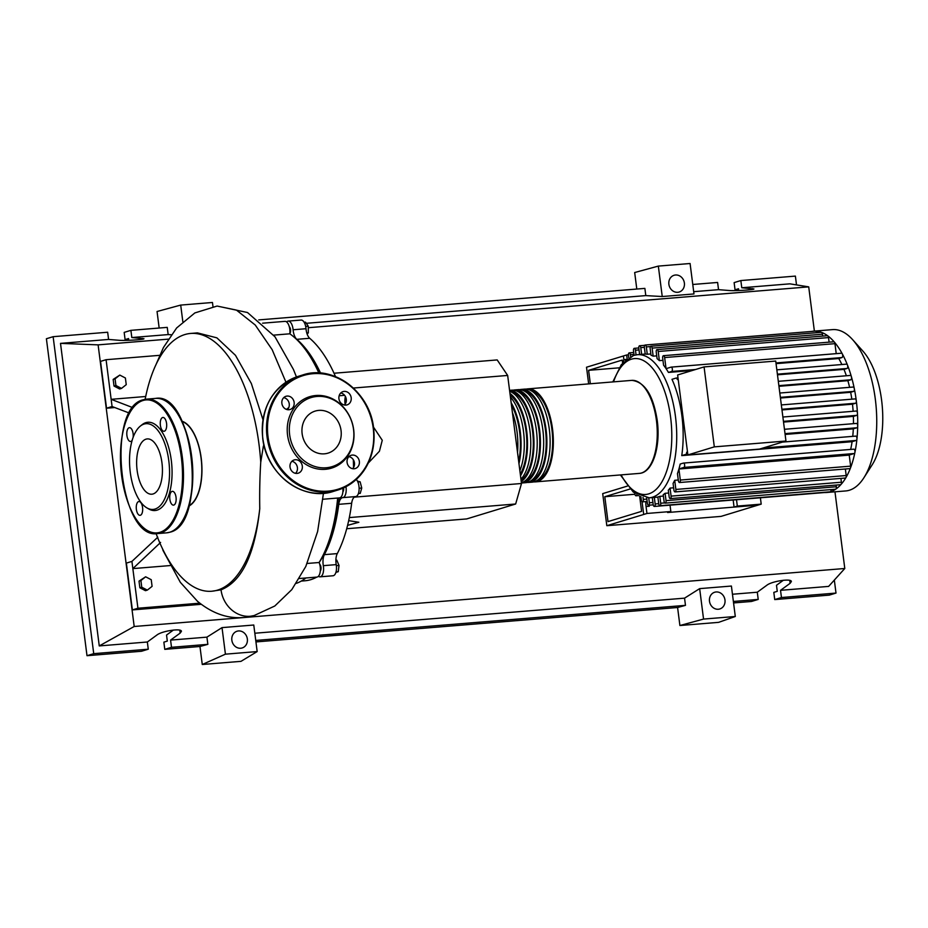 <?xml version="1.0" encoding="UTF-8"?>
<svg xmlns="http://www.w3.org/2000/svg" width="928" height="928" viewBox="0 0 928 928"><rect width="100%" height="100%" fill="white"/><g stroke="black" fill="none" stroke-linecap="round" stroke-linejoin="round"><path stroke-width="1.39" d="M590.336 383.763L588.607 370.33L622.224 360.076L622.607 363.045M588.607 370.33L619.104 367.836M627.142 358.765L626.655 354.983L623.396 355.981L623.906 359.983L623.396 355.981L586.519 367.221L588.654 383.902M300.997 344.044A125.744 57.78 85.3 0 1 320.079 373.033M339.126 497.93A125.744 57.78 85.3 0 1 319.128 562.507L307.168 563.458M319.742 564.34A3.642 1.67 85.3 0 1 320.183 564.839A3.642 1.67 85.3 0 1 320.288 571.022M289.304 326.795A3.642 1.67 85.3 0 1 290.557 329.695A3.642 1.67 85.3 0 1 289.849 333.477M334.01 373.242L497.188 359.925L507.662 375.446L353.336 388.043M507.662 375.446L521.501 483.5L515.655 503.997L466.703 518.926L346.701 528.728M515.655 503.997L349.322 517.58M347.571 525.364L358.858 522.267L348.673 520.654M521.501 483.5L354.287 497.153M368.358 462.979L379.448 451.217L382.266 440.278L373.474 427.066M304.152 322.271L305.532 322.167L308.27 326.215L308.316 332.885L307.122 334.045M306.785 333.013L308.316 332.885M305.672 326.436L308.27 326.215M359.101 488.244L361.746 488.024L360.145 481.829L357.454 481.122M357.872 482.015L360.145 481.829M358.405 493.534L360.226 493.383L361.746 488.024M336.052 571.857L338.256 571.683L339.022 565.454L336.783 560.152L335.89 560.234M336.377 565.674L339.022 565.454M335.901 572.402L338.256 571.683M343.569 487.884A3.642 1.67 85.3 0 1 342.896 491.84M335.507 376.617A10.939 5.023 85.3 0 1 335.414 376.397A126.475 58.116 -94.7 0 0 309.708 338.279A10.939 5.023 85.3 0 1 306.008 328.721A9.118 4.188 -94.7 0 0 301.101 320.056L288.19 321.1A9.118 4.188 -94.7 0 0 286.636 321.946M320.543 373.068A126.475 58.116 -94.7 0 0 296.809 339.335L309.708 338.279M306.008 328.721L293.097 329.776A10.939 5.023 -94.7 0 0 296.809 339.335M318.432 576.242A9.118 4.188 -94.7 0 0 320.102 576.822L333.013 575.766A9.118 4.188 -94.7 0 0 336.226 564.618A10.939 5.023 85.3 0 1 337.293 553.598A126.475 58.116 -94.7 0 0 351.666 503.278A10.939 5.023 85.3 0 1 355.656 496.573A9.118 4.188 -94.7 0 0 359.09 489.787A9.118 4.188 -94.7 0 0 356.596 479.776A10.939 5.023 85.3 0 1 356.329 479.416M353.556 467.48A126.475 58.116 -94.7 0 0 353.313 459.72M345.088 404.272A10.939 5.023 85.3 0 1 345.39 396.465M337.293 553.598L324.382 554.654A10.939 5.023 -94.7 0 0 323.315 565.674L336.226 564.618M324.382 554.654A126.475 58.116 -94.7 0 0 338.755 504.322L351.666 503.278M355.656 496.573L342.745 497.628A10.939 5.023 -94.7 0 0 338.755 504.322M301.287 581.067L305.057 580.766A126.475 58.116 -94.7 0 0 316.75 577.1M320.102 576.822A9.118 4.188 -94.7 0 0 323.315 565.674M342.745 497.628A9.118 4.188 -94.7 0 0 345.958 486.713M293.097 329.776A9.118 4.188 -94.7 0 0 288.19 321.1M526.246 389.122A46.667 21.437 85.3 0 1 527.846 388.867A46.667 21.437 85.3 0 1 552.531 429.003A46.667 21.437 85.3 0 1 535.444 481.876A46.667 21.437 85.3 0 1 533.82 481.876M528.983 482.409L532.22 482.142A46.667 21.437 -94.7 0 0 549.306 429.27A46.667 21.437 -94.7 0 0 524.622 389.122L521.397 389.389A46.667 21.437 85.3 0 1 546.082 429.525A46.667 21.437 85.3 0 1 528.983 482.409A46.667 21.437 85.3 0 1 527.359 482.409M519.796 389.656A46.667 21.437 85.3 0 1 521.397 389.389M522.534 482.931L525.758 482.676A46.667 21.437 -94.7 0 0 542.845 429.792A46.667 21.437 -94.7 0 0 518.172 389.656L514.936 389.911A46.667 21.437 85.3 0 1 539.62 430.058A46.667 21.437 85.3 0 1 522.534 482.931A46.667 21.437 85.3 0 1 521.432 482.966M513.335 390.178A46.667 21.437 85.3 0 1 514.936 389.911M521.408 482.792A46.667 21.437 -94.7 0 0 536.396 430.325A46.667 21.437 -94.7 0 0 511.711 390.178L509.565 390.352M509.576 390.41A46.667 21.437 85.3 0 1 533.171 430.58A46.667 21.437 85.3 0 1 521.258 481.574M520.956 479.277A46.667 21.437 -94.7 0 0 529.946 430.847A46.667 21.437 -94.7 0 0 509.692 391.326M509.959 393.449A46.667 21.437 85.3 0 1 526.71 431.114A46.667 21.437 85.3 0 1 520.515 475.774M519.866 470.774A46.667 21.437 -94.7 0 0 523.485 431.369A46.667 21.437 -94.7 0 0 510.423 397.056M511.166 402.787A46.667 21.437 85.3 0 1 520.26 431.636A46.667 21.437 85.3 0 1 518.961 463.664M517.534 452.493A46.667 21.437 -94.7 0 0 517.035 431.903A46.667 21.437 -94.7 0 0 512.418 412.566M518.671 461.436A45.205 20.776 -94.7 0 0 519.61 431.833A45.205 20.776 -94.7 0 0 511.444 405.014M520.306 474.15A45.205 20.776 -94.7 0 0 526.06 431.311A45.205 20.776 -94.7 0 0 510.168 395.073M521.072 480.124A45.205 20.776 -94.7 0 0 532.51 430.778A45.205 20.776 -94.7 0 0 511.374 392.068M525.12 480.866A45.205 20.776 -94.7 0 0 538.971 430.256A45.205 20.776 -94.7 0 0 517.836 391.546M531.57 480.333A45.205 20.776 -94.7 0 0 545.42 429.734A45.205 20.776 -94.7 0 0 524.285 391.013M538.031 479.811A45.205 20.776 -94.7 0 0 551.882 429.2A45.205 20.776 -94.7 0 0 530.735 390.491M811.501 331.447A80.933 37.19 85.3 0 1 813.496 331.168L832.52 329.614A80.933 37.19 85.3 0 1 852.646 339.683L862.936 351.144A66.607 30.601 85.3 0 1 881.6 400.154A66.607 30.601 85.3 0 1 872.204 464.766L863.91 477.746A80.933 37.19 85.3 0 1 845.686 490.947L826.662 492.49A80.933 37.19 85.3 0 1 824.644 492.536A2.192 1.009 85.3 0 1 824.621 492.536A2.192 1.009 85.3 0 0 825.131 492.223M852.646 339.683A80.933 37.19 85.3 0 1 875.324 399.237A80.933 37.19 85.3 0 1 863.91 477.746M813.496 331.168A80.933 37.19 85.3 0 1 815.55 331.122A80.933 37.19 85.3 0 1 821.5 332.363A80.933 37.19 85.3 0 1 827.753 335.82A80.933 37.19 85.3 0 1 834.353 342.072A80.933 37.19 85.3 0 1 842.276 353.823A80.933 37.19 85.3 0 1 847.461 365.052A80.933 37.19 85.3 0 1 851.382 376.664A80.933 37.19 85.3 0 1 854.294 388.588A80.933 37.19 85.3 0 1 856.3 400.78A2.192 1.009 85.3 0 1 855.604 403.239L852.484 404.19L781.979 409.944M782.42 442.099L855.662 436.125A2.192 1.009 85.3 0 1 855.767 436.102A2.192 1.009 85.3 0 1 856.938 439.014A2.192 1.009 85.3 0 1 856.219 440.44L852.078 441.705L681.755 455.613A71.816 33.002 -94.7 0 0 681.906 415.93A71.816 33.002 -94.7 0 0 671.976 379.32L676.129 378.056A2.192 1.009 85.3 0 1 676.222 378.044A2.192 1.009 85.3 0 1 677.312 379.529L678.182 379.262M671.28 367.117L841.406 353.232A2.192 1.009 85.3 0 1 841.499 353.208A2.192 1.009 85.3 0 1 842.276 353.823A2.192 1.009 85.3 0 1 842.682 356.074A2.192 1.009 85.3 0 1 841.963 357.558L838.761 358.533A71.816 33.002 85.3 0 1 841.882 364.518M838.761 358.533L776.052 363.648M692.358 370.481L668.438 372.43A71.816 33.002 -94.7 0 0 666.084 368.66L671.083 367.128A2.192 1.009 85.3 0 1 671.188 367.117A2.192 1.009 85.3 0 1 672.359 369.1A2.192 1.009 85.3 0 1 671.64 371.455L668.438 372.43M666.374 368.567L666.049 368.59A71.816 33.002 -94.7 0 0 663.578 365.214L662.673 358.15A2.192 1.009 -94.7 0 1 663.474 355.679L833.796 341.771A2.192 1.009 85.3 0 1 834.353 342.072A2.192 1.009 85.3 0 1 834.945 343.662L836.232 353.638M662.952 360.342L659.379 360.632A71.816 33.002 -94.7 0 0 657.094 358.684L656.247 352.083A2.192 1.009 -94.7 0 1 657.047 349.601L827.37 335.704A2.192 1.009 85.3 0 1 827.753 335.82A2.192 1.009 85.3 0 1 828.518 337.583L829.11 342.154M656.734 355.865L653.161 356.155A71.816 33.002 -94.7 0 0 651.004 355.204L650.168 348.708A2.192 1.009 -94.7 0 1 650.969 346.225L821.292 332.328A2.192 1.009 85.3 0 1 821.5 332.363A2.192 1.009 85.3 0 1 822.452 334.208L822.684 336.087M650.841 353.951L647.268 354.241A71.816 33.002 -94.7 0 0 645.215 354.102L644.368 347.501A2.192 1.009 -94.7 0 1 645.169 345.019L815.492 331.122A2.192 1.009 85.3 0 1 815.55 331.122A2.192 1.009 85.3 0 1 816.594 332.711M714.316 446.867L704.074 366.908L677.637 374.97L687.88 454.929L759.522 449.082L785.958 441.02L714.316 446.867L687.88 454.929M704.074 366.908L775.715 361.062L785.958 441.02M687.532 452.214L686.639 452.284L687.509 452.017M776.84 369.843L846.44 364.159A2.192 1.009 85.3 0 1 846.545 364.136A2.192 1.009 85.3 0 1 847.461 365.052A2.192 1.009 85.3 0 1 846.997 368.474L844.004 369.39L777.478 374.819M778.314 381.327L850.257 375.457A2.192 1.009 85.3 0 1 850.361 375.434A2.192 1.009 85.3 0 1 851.382 376.664A2.192 1.009 85.3 0 1 850.814 379.784L847.867 380.677L778.952 386.303M853.192 387.034L779.81 393.031L853.087 387.057A2.192 1.009 85.3 0 1 853.192 387.034A2.192 1.009 85.3 0 1 854.294 388.588A2.192 1.009 85.3 0 1 853.644 391.372L850.651 392.289L780.448 398.019M855.152 398.901L781.341 404.933L855.048 398.924A2.192 1.009 85.3 0 1 855.152 398.901A2.192 1.009 85.3 0 1 856.3 400.78A80.933 37.19 85.3 0 1 857.449 413.238A2.192 1.009 85.3 0 1 856.718 415.361L853.389 416.382L783.534 422.078M856.266 411.023L782.884 417.02L856.161 411.046A2.192 1.009 85.3 0 1 856.266 411.023A2.192 1.009 85.3 0 1 857.449 413.238A80.933 37.19 85.3 0 1 857.704 425.975A2.192 1.009 85.3 0 1 856.962 427.762L853.308 428.864L785.111 434.432M856.509 423.412L784.462 429.293L856.405 423.435A2.192 1.009 85.3 0 1 856.509 423.412A2.192 1.009 85.3 0 1 857.704 425.975A80.933 37.19 85.3 0 1 856.938 439.014A80.933 37.19 85.3 0 1 854.908 452.446A80.933 37.19 85.3 0 1 850.477 467.967A2.192 1.009 85.3 0 1 849.839 468.628L679.516 482.525A2.192 1.009 85.3 0 1 678.368 480.646L677.463 473.582A71.816 33.002 -94.7 0 0 678.913 469.011L849.224 455.114L850.64 466.146A2.192 1.009 85.3 0 1 850.477 467.967A80.933 37.19 85.3 0 1 845.918 477.618A2.192 1.009 85.3 0 1 845.396 478.024L675.074 491.921A2.192 1.009 85.3 0 1 673.925 490.042L673.078 483.442A71.816 33.002 -94.7 0 0 674.702 480.298L678.287 480.008M853.308 428.864A71.816 33.002 85.3 0 1 852.739 436.346M853.389 416.382A71.816 33.002 85.3 0 1 853.47 423.667M852.484 404.19A71.816 33.002 85.3 0 1 853.134 411.278M850.651 392.289A71.816 33.002 85.3 0 1 851.834 399.168M847.867 380.677A71.816 33.002 85.3 0 1 849.596 387.336M659.831 496.352L660.713 503.231A2.192 1.009 85.3 0 1 659.912 505.714A2.192 1.009 85.3 0 1 658.752 503.834L657.871 496.956A71.816 33.002 -94.7 0 0 659.831 496.352L663.404 496.062M665.086 493.302L666.026 500.644A2.192 1.009 85.3 0 1 665.225 503.127A2.192 1.009 85.3 0 1 664.065 501.248L663.218 494.647A71.816 33.002 -94.7 0 0 665.086 493.302L668.659 493.012M670.062 488.082L671.095 496.132A2.192 1.009 85.3 0 1 670.294 498.603A2.192 1.009 85.3 0 1 669.134 496.724L668.299 490.228A71.816 33.002 -94.7 0 0 670.062 488.082L673.635 487.792M683.576 463.072L853.69 449.187A2.192 1.009 85.3 0 1 853.795 449.164A2.192 1.009 85.3 0 1 854.769 450.219A2.192 1.009 85.3 0 1 854.908 452.446A2.192 1.009 85.3 0 1 854.247 453.514L849.248 455.033A71.816 33.002 85.3 0 1 849.224 455.114M849.248 455.033L678.936 468.93A71.816 33.002 -94.7 0 0 680.178 464.058L683.379 463.084A2.192 1.009 -94.7 0 1 683.472 463.072L853.795 449.164M852.078 441.705A71.816 33.002 85.3 0 1 850.663 449.419M844.004 369.39A71.816 33.002 85.3 0 1 846.348 375.77M626.655 354.983L628.395 354.844M760.392 497.779L761.204 504.136L737.319 506.085L736.507 499.74M670.028 505.157L670.84 511.514L646.955 513.462L646.062 506.491L649.287 506.236A14.581 6.705 85.3 0 1 649.171 505.18M645.818 501.584A14.581 6.705 -94.7 0 0 646.062 506.491M670.84 511.514L667.58 512.511L757.944 505.134L761.204 504.136M646.955 513.462L643.696 514.46L642.06 501.712L643.696 514.46L606.819 525.7L721.068 516.386L757.944 505.134L734.06 507.082L737.319 506.085M734.06 507.082L733.155 500.006M647.268 354.241L646.329 346.91A2.192 1.009 -94.7 0 0 645.169 345.019M666.049 368.59L664.634 357.558A2.192 1.009 -94.7 0 0 663.474 355.679M653.161 356.155L652.129 348.104A2.192 1.009 -94.7 0 0 650.969 346.225M659.379 360.632L658.207 351.48A2.192 1.009 -94.7 0 0 657.047 349.601M641.631 354.334L640.772 347.629A2.192 1.009 85.3 0 0 639.612 345.75A2.192 1.009 85.3 0 0 638.812 348.232L639.624 354.496M652.303 497.582L653.196 504.554A2.192 1.009 -94.7 0 0 654.356 506.444A2.192 1.009 -94.7 0 0 655.156 503.962L654.321 497.42M634.822 493.313L634.891 493.905A2.192 1.009 -94.7 0 0 636.051 495.784A2.192 1.009 -94.7 0 0 636.828 494.659M646.7 497.872L647.396 503.359A2.192 1.009 -94.7 0 0 648.556 505.238A2.192 1.009 -94.7 0 0 649.356 502.756L648.73 497.872M640.888 496.642L641.318 499.983A2.192 1.009 -94.7 0 0 642.478 501.862A2.192 1.009 -94.7 0 0 643.278 499.38L643.011 497.304M831.047 489.59A2.192 1.009 85.3 0 1 830.328 491.794A80.933 37.19 85.3 0 1 826.662 492.49M836.128 485.077L836.337 486.748A2.192 1.009 85.3 0 1 835.792 489.137A80.933 37.19 85.3 0 1 830.328 491.794A2.192 1.009 85.3 0 1 830.224 491.817L659.912 505.714M840.919 478.384L841.406 482.224A2.192 1.009 85.3 0 1 840.988 484.486A80.933 37.19 85.3 0 1 835.792 489.137A2.192 1.009 85.3 0 1 835.536 489.23L665.225 503.127M678.913 469.011L680.317 480.054A2.192 1.009 85.3 0 1 679.516 482.525M845.362 469L846.197 475.542A2.192 1.009 85.3 0 1 845.918 477.618A80.933 37.19 85.3 0 1 840.988 484.486A2.192 1.009 85.3 0 1 840.606 484.706L670.294 498.603M674.702 480.298L675.874 489.439A2.192 1.009 85.3 0 1 675.074 491.921M634.079 355.285L633.499 350.819A2.192 1.009 85.3 0 1 634.3 348.336A2.192 1.009 85.3 0 1 635.46 350.216L636.051 354.844M628.732 357.663L628.43 355.331A2.192 1.009 85.3 0 1 629.242 352.86A2.192 1.009 85.3 0 1 630.39 354.74L630.634 356.607M623.628 361.908A2.192 1.009 85.3 0 1 624.451 359.542A2.192 1.009 85.3 0 1 625.286 360.284M678.936 468.93L683.936 467.41A2.192 1.009 -94.7 0 0 684.644 465.056A2.192 1.009 -94.7 0 0 683.472 463.072M681.755 455.613L685.896 454.349A2.192 1.009 -94.7 0 0 686.639 452.284M629.996 489.033L604.801 496.712L634.949 494.253M604.801 496.712L607.991 521.606L641.596 511.351L639.647 496.132M606.819 525.7L602.701 493.615L627.421 486.075M189.022 505.69A43.013 19.766 -94.7 0 0 201.515 462.318A43.013 19.766 -94.7 0 0 182.155 421.532M217.546 590.127A129.328 59.427 -94.7 0 0 259.759 508.66C254.875 554.352 241.964 581.404 221.026 589.837L211.7 591.24A129.328 59.427 -94.7 0 0 217.546 590.127M263.32 446.461L260.745 462.214C259.817 477.038 259.48 492.513 259.759 508.66M260.745 462.214A129.328 59.427 -94.7 0 0 190.658 333.442A129.328 59.427 -94.7 0 0 184.811 334.567A129.328 59.427 -94.7 0 0 145.139 399.33M182.004 421.219A43.291 19.894 85.3 0 1 201.643 462.306A43.291 19.894 85.3 0 1 188.929 506.038M156.101 533.612A129.328 59.427 -94.7 0 0 211.7 591.24M190.658 333.442L197.444 332.885L216.885 337.85L235.468 355.32L251.36 383.554L262.96 419.688M152.088 586.357L147.343 590.104L141.752 587.204L140.905 580.545L145.638 576.798L151.229 579.698L152.088 586.357M141.752 587.204L139.861 587.772L145.452 590.684L147.343 590.104M139.861 587.772L139.014 581.125L140.905 580.545M139.014 581.125L145.638 576.798M126.243 384.656L121.51 388.403L115.919 385.491L115.06 378.844L119.805 375.086L125.396 377.998L126.243 384.656M115.919 385.491L114.028 386.071L119.619 388.971L121.51 388.403M114.028 386.071L113.17 379.413L115.06 378.844M113.17 379.413L119.805 375.086M296.357 583.352A129.328 59.427 -94.7 0 0 305.869 577.982M299.431 578.504L316.877 577.088A9.118 4.188 -94.7 0 0 320.183 571.88A9.118 4.188 -94.7 0 0 319.116 562.484A129.328 59.427 -94.7 0 0 337.664 498.046M318.872 372.963A129.328 59.427 -94.7 0 0 289.814 333.802A9.118 4.188 -94.7 0 0 284.954 321.366L262.612 323.188M273.679 335.124L289.814 333.802M322.886 499.252L339.474 497.895A9.118 4.188 -94.7 0 0 342.884 488.186M162.597 548.97L163.038 550.536M160.602 542.439L132.843 568.609L131.915 561.405L157.783 537.196M170.091 565.57L132.843 568.609L137.924 608.234L199.798 603.177M221.026 589.837A28.872 25.52 73 0 0 250.247 616.273A28.872 25.52 73 0 0 253.796 615.705L274.792 606.007L291.786 589.64L305.811 566.463L317.62 531.535L323.466 493.255M114.817 407.543L106.534 408.216L112.079 406.522L129.433 413.111M112.079 406.522L111.151 399.318L132.913 407.682M106.534 408.216L100.537 361.386L106.082 359.704L111.151 399.318L145.708 396.5M106.082 359.704L159.674 355.331M201.26 604.302L132.368 609.916L137.924 608.234M132.368 609.916L126.37 563.099L131.915 561.405M146.995 507.952L148.851 509.02A44.277 20.346 -94.7 0 0 157.076 510.145A44.277 20.346 -94.7 0 0 171.297 460.358A44.277 20.346 -94.7 0 0 145.87 422.646A44.277 20.346 -94.7 0 0 141.984 424.78L140.314 426.114A43.013 19.766 85.3 0 1 144.095 424.061A43.013 19.766 85.3 0 1 168.792 460.682A43.013 19.766 85.3 0 1 154.988 509.066A43.013 19.766 85.3 0 1 146.995 507.952A43.013 19.766 85.3 0 1 129.839 468.164A43.013 19.766 85.3 0 1 140.314 426.114M172.063 491.388A6.925 3.178 -94.7 0 0 169.801 498.835A6.925 3.178 -94.7 0 0 173.501 505.134A6.925 3.178 -94.7 0 0 173.814 505.076A6.925 3.178 -94.7 0 0 176.076 497.628A6.925 3.178 -94.7 0 0 172.376 491.33A6.925 3.178 -94.7 0 0 172.063 491.388M138.597 501.584A6.925 3.178 -94.7 0 0 136.335 509.031A6.925 3.178 -94.7 0 0 140.035 515.342A6.925 3.178 -94.7 0 0 140.348 515.272A6.925 3.178 -94.7 0 0 142.61 507.825A6.925 3.178 -94.7 0 0 138.91 501.526A6.925 3.178 -94.7 0 0 138.597 501.584M133.098 437.482A6.925 3.178 -94.7 0 0 129.456 427.669A6.925 3.178 -94.7 0 0 129.143 427.727A6.925 3.178 -94.7 0 0 126.869 435.174A6.925 3.178 -94.7 0 0 130.581 441.473A6.925 3.178 -94.7 0 0 130.894 441.415A6.925 3.178 -94.7 0 0 132.182 440.266M162.597 417.53A6.925 3.178 -94.7 0 0 160.335 424.966A6.925 3.178 -94.7 0 0 164.036 431.276A6.925 3.178 -94.7 0 0 164.349 431.207A6.925 3.178 -94.7 0 0 166.611 423.771A6.925 3.178 -94.7 0 0 162.91 417.461A6.925 3.178 -94.7 0 0 162.597 417.53M146.032 439.153A27.747 12.748 -94.7 0 0 136.961 468.976A27.747 12.748 -94.7 0 0 151.798 494.206A27.747 12.748 -94.7 0 0 153.05 493.974A27.747 12.748 -94.7 0 0 162.11 464.139A27.747 12.748 -94.7 0 0 147.285 438.909A27.747 12.748 -94.7 0 0 146.032 439.153M302.308 466.076A6.925 6.125 73 0 0 294.153 459.952A6.925 6.125 73 0 0 290.035 467.074A6.925 6.125 73 0 0 298.19 473.199A6.925 6.125 73 0 0 302.308 466.076M291.891 461.297A6.925 6.125 -107 0 1 297.412 467.561A6.925 6.125 -107 0 1 295.556 473.338M294.141 402.404A6.925 6.125 73 0 0 285.998 396.279A6.925 6.125 73 0 0 281.88 403.402A6.925 6.125 73 0 0 290.035 409.526A6.925 6.125 73 0 0 294.141 402.404M283.736 397.625A6.925 6.125 -107 0 1 289.246 403.889A6.925 6.125 -107 0 1 287.402 409.666M351.19 397.741A6.925 6.125 73 0 0 343.047 391.616A6.925 6.125 73 0 0 338.929 398.738A6.925 6.125 73 0 0 347.084 404.875A6.925 6.125 73 0 0 351.19 397.741M340.785 392.973A6.925 6.125 -107 0 1 346.295 399.237A6.925 6.125 -107 0 1 344.45 405.014M359.356 461.413A6.925 6.125 73 0 0 351.202 455.288A6.925 6.125 73 0 0 347.084 462.422A6.925 6.125 73 0 0 355.238 468.547A6.925 6.125 73 0 0 359.356 461.413M348.94 456.646A6.925 6.125 -107 0 1 354.461 462.91A6.925 6.125 -107 0 1 352.605 468.686M353.684 429.71A37.352 33.014 -107 0 1 325.345 469.313A37.352 33.014 -107 0 1 287.552 435.104A37.352 33.014 -107 0 1 315.891 395.502A37.352 33.014 -107 0 1 353.684 429.71M353.545 429.502A36.088 31.9 -107 0 1 326.169 467.77A36.088 31.9 -107 0 1 289.64 434.722A36.088 31.9 -107 0 1 317.028 396.453A36.088 31.9 -107 0 1 353.545 429.502M341.052 430.522A21.982 19.43 73 0 0 315.184 411.081A21.982 19.43 73 0 0 302.134 433.701A21.982 19.43 73 0 0 328.002 453.142A21.982 19.43 73 0 0 341.052 430.522M247.347 638.963A8.746 7.737 -107 0 1 242.15 647.964A8.746 7.737 -107 0 1 231.849 640.227A8.746 7.737 -107 0 1 237.046 631.226A8.746 7.737 -107 0 1 247.347 638.963M724.977 599.975A8.746 7.737 -107 0 1 719.78 608.977A8.746 7.737 -107 0 1 709.491 601.24A8.746 7.737 -107 0 1 714.676 592.238A8.746 7.737 -107 0 1 724.977 599.975M684.377 283.017A8.746 7.737 -107 0 1 679.18 292.018A8.746 7.737 -107 0 1 668.879 284.281A8.746 7.737 -107 0 1 674.076 275.28A8.746 7.737 -107 0 1 684.377 283.017M733.572 602.933L751.494 601.472L758.222 599.418L757.294 592.215L766.876 585.22C771.922 581.16 791.596 578.214 791.375 581.543L790.111 583.318L780.529 590.324L781.457 597.528L774.729 599.581L773.813 592.377L777.27 591.322L776.492 585.278L783.36 580.255M738.734 290.522L738.514 288.759L735.046 289.814L734.129 282.611L740.846 280.558L741.774 287.761L753.896 288.944C754.65 289.803 734.756 291.056 729.118 290.51L718.539 289.664L717.611 282.46L692.775 284.478M199.961 646.491L207.849 644.345L206.921 637.142L222.024 627.618L253.773 625.02L257.172 651.572L240.99 661.339L202.269 664.494L199.961 646.491L164.778 649.356L163.862 642.153L167.318 641.097L166.541 635.054L173.408 630.042M758.222 599.418L733.375 601.448M834.33 580.07L836 593.073L829.272 595.126L774.729 599.581M836 593.073L781.457 597.528M738.607 289.524L735.046 289.814M128.656 339.312L125.094 339.602L124.178 332.398L130.894 330.345L131.822 337.548L143.944 338.732C144.698 339.578 124.804 340.843 119.178 340.298L108.588 339.439L107.66 332.236L53.128 336.69L46.4 338.743L87 655.702L93.728 653.66L53.128 336.69M159.164 328.036L157.052 311.506L180.705 305.08L182.828 321.645M636.794 289.049L634.682 272.53L658.335 266.092L662.244 296.542L645.795 295.603L644.879 288.388L258.75 319.905M679.899 625.518L703.552 619.08L735.301 616.494L718.62 622.352L679.899 625.518L677.591 607.504L255.931 641.921M740.846 280.558L795.389 276.103L796.514 284.908M693.692 291.682L718.539 289.664M757.294 592.215L732.459 594.245M741.774 287.761L789.856 283.84L808.717 286.868L814.378 331.099M834.968 491.817L844.793 568.493L828.623 586.403L780.529 590.324M87 655.702L141.543 651.259L148.271 649.206L147.343 642.002L156.925 635.007C161.971 630.947 181.644 628.001 181.424 631.33L180.16 633.105L170.578 640.1L171.506 647.303L164.778 649.356M128.783 340.309L128.563 338.546L125.094 339.602M130.894 330.345L167.237 327.375L168.165 334.579L131.822 337.548M207.849 644.345L171.506 647.303M206.921 637.142L170.578 640.1M148.271 649.206L93.728 653.66M147.343 642.002L99.261 645.923L60.506 343.372L108.588 339.439M658.335 266.092L690.084 263.506L693.982 293.944L662.244 296.542M180.705 305.08L212.454 302.482L212.976 306.553M171.251 334.753L168.165 334.579M677.591 607.504L685.479 605.358L684.551 598.154L699.654 588.63L703.552 619.08M699.654 588.63L731.403 586.044L735.301 616.494M844.793 568.493L134.189 626.493L98.113 344.868L168.293 339.138M99.261 645.923L134.189 626.493M684.551 598.154L254.817 633.232M685.479 605.358L255.745 640.436M306.31 323.304L645.795 295.603M257.172 651.572L225.423 654.17L202.269 664.494M222.024 627.618L225.423 654.17M60.506 343.372L98.113 344.868M308.282 327.712L808.717 286.868M355.865 479.834L356.596 479.776M344.624 395.316L339.149 395.769M631.771 380.376A46.667 21.437 85.3 0 1 656.444 420.523A46.667 21.437 85.3 0 1 639.357 473.396C652.871 472.688 660.771 446.426 657.244 420.535C653.266 395.212 644.774 381.826 631.771 380.376L527.846 388.867M612.816 381.93L621.342 364.6L633.615 355.412L637.466 354.682A71.816 33.002 85.3 0 1 675.456 416.452A71.816 33.002 85.3 0 1 652.396 497.211A71.816 33.002 85.3 0 1 649.148 497.837L657.894 497.13M613.524 381.872A68.173 31.32 85.3 0 1 631.458 359.171A68.173 31.32 85.3 0 1 670.596 417.217A68.173 31.32 85.3 0 1 648.707 493.882A68.173 31.32 85.3 0 1 621.11 474.892M846.997 368.474L777.397 374.158M850.814 379.784L778.87 385.654M853.644 391.372L780.367 397.358M855.604 403.239L781.886 409.26M856.718 415.361L783.441 421.347M856.962 427.762L785.018 433.631M650.493 346.562L646.329 346.91M834.945 343.662L664.634 357.558M822.452 334.208L652.129 348.104M828.518 337.583L658.207 351.48M644.357 347.339L640.772 347.629M658.729 503.672L655.156 503.962M652.929 502.466L649.356 502.756M646.851 499.09L643.278 499.38M664.726 502.906L660.713 503.231M836.337 486.748L666.026 500.644M850.64 466.146L680.317 480.054M841.406 482.224L671.095 496.132M846.197 475.542L675.874 489.439M639.032 349.926L635.46 350.216M633.963 354.45L630.39 354.74M854.247 453.514L683.936 467.41M856.219 440.44L762.862 448.062M687.787 454.198L685.896 454.349M841.963 357.558L775.959 362.941M695.559 369.506L671.64 371.455M678.008 377.905L676.326 378.044M254.678 615.473L250.247 616.273M285.963 382.22L272.159 349.67L255.246 325.02L236.443 310.103L217.094 306.054L247.521 312.527L274.978 336.794L293.434 369.448L296.438 376.942M160.66 532.985A67.442 30.995 85.3 0 1 157.609 533.565L166.646 532.834A67.442 30.995 -94.7 0 0 169.696 532.243A67.442 30.995 -94.7 0 0 191.736 459.743A67.442 30.995 -94.7 0 0 155.672 398.39L146.636 399.133A67.442 30.995 85.3 0 1 182.7 460.474A67.442 30.995 85.3 0 1 160.66 532.985M143.028 400.49A66.712 30.659 -94.7 0 0 121.614 475.507A66.712 30.659 -94.7 0 0 159.918 532.312A66.712 30.659 -94.7 0 0 181.331 457.295A66.712 30.659 -94.7 0 0 143.028 400.49M172.701 407.079A66.712 30.659 85.3 0 1 182.039 521.501M143.585 399.713A67.442 30.995 85.3 0 1 146.636 399.133L143.469 399.736C105.514 407.288 119.364 540.537 157.609 533.565M333.593 491.341C303.062 501.897 266.255 474.22 262.717 438.19C260.675 407.102 272.612 386.466 298.503 376.269A60.158 53.163 73 0 0 262.798 438.144A60.158 53.163 73 0 0 333.593 491.341L337.838 490.042A60.158 53.163 -107 0 1 267.044 436.856A60.158 53.163 -107 0 1 302.748 374.97A60.158 53.163 -107 0 1 373.532 428.098M373.218 428.11A59.427 52.513 73 0 0 313.096 373.694A59.427 52.513 73 0 0 268.018 436.705A59.427 52.513 73 0 0 328.141 491.121A59.427 52.513 73 0 0 373.218 428.11M373.543 428.156A60.158 53.163 -107 0 1 337.827 490.042C363.73 479.846 375.654 459.209 373.613 428.121C370.086 392.092 333.28 364.402 302.748 374.97L298.503 376.269M790.111 583.318L789.74 580.383M752.469 289.42L752.364 288.608M180.16 633.105L179.788 630.17M142.518 339.207L142.413 338.395M535.444 481.876L639.357 473.396M620.403 474.95L633.36 492.188L649.148 497.837M637.466 354.682L645.204 354.044M850.361 375.434L778.314 381.315M644.705 345.332L639.612 345.75M654.356 506.444L824.667 492.536M636.051 495.784L638.499 495.587M648.556 505.238L653.242 504.855M642.478 501.862L647.152 501.48M638.789 347.977L634.3 348.336M633.72 352.489L629.242 352.86M626.342 359.391L624.451 359.542M855.767 436.102L782.466 442.088M841.499 353.208L671.188 367.117M846.545 364.136L776.84 369.831M678.008 377.893L676.222 378.044M263.274 446.623L263.888 444.709M286.462 409.41L288.794 407.566M155.684 365.296L163.456 347.49L176.633 327.967L194.845 312.933L217.094 306.054M163.026 550.501L180.357 582.355L197.56 601.356C212.315 613.443 227.662 618.825 243.6 617.503M155.672 398.39C193.917 391.43 207.768 524.68 169.812 532.22L166.646 532.834"/></g></svg>
